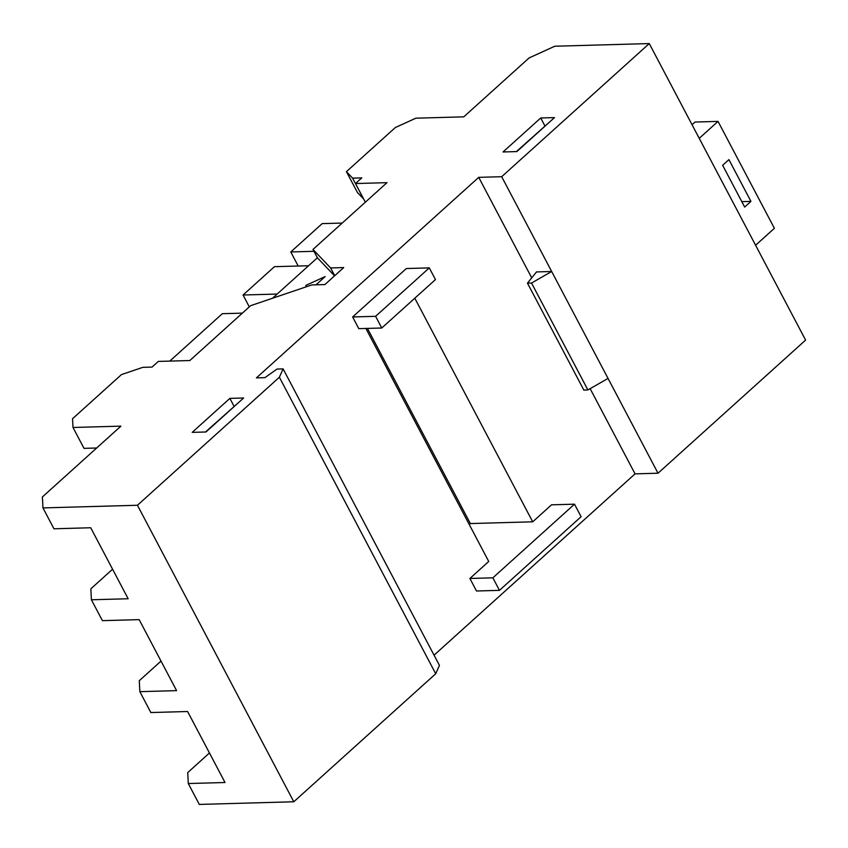 <?xml version="1.0" encoding="UTF-8"?>
<svg xmlns="http://www.w3.org/2000/svg" width="848" height="848" viewBox="0 0 848 848"><rect width="100%" height="100%" fill="white"/><g stroke="black" fill="none" stroke-linecap="round" stroke-linejoin="round"><path stroke-width="1.27" d="M590.144 388.67L635.057 473.862L434.049 655.175M478.728 177.349L501.687 176.702L649.271 43.577L554.783 46.227L529.099 57.929L463.782 116.844L415.88 118.19L395.338 127.539L346.429 171.656L352.598 178.144L361.789 177.879L355.503 183.55L386.995 182.659L312.986 249.429L330.603 267.947L343.726 267.576L324.879 284.568L311.757 284.939L250.637 305.672L189.814 360.538L158.311 361.418L152.036 367.089L142.846 367.343L121.455 374.593L72.546 418.711L73.002 427.477L120.904 426.141L42.4 496.949L42.962 507.91L137.45 505.26L279.374 377.233L283.115 368.901L276.999 369.071L264.947 377.636L256.414 377.879L478.728 177.349L531.728 277.879M375.6 316.315L429.3 267.883L406.33 268.53L352.641 316.961L358.799 328.653L381.77 328.006L375.6 316.315L352.641 316.961M414.799 298.21L532.692 521.817L470.364 523.566L469.273 524.552M365.88 328.452L488.734 561.471L469.898 578.463L476.502 590.992L499.472 590.356L492.858 577.827L574.499 504.178L551.539 504.825L532.692 521.817M429.3 267.883L435.459 279.575L381.77 328.006M574.499 504.178L581.103 516.708L499.472 590.356M469.898 578.463L492.858 577.827M367.46 328.409L470.364 523.566M540.727 117.978L554.507 117.586L516.824 151.58L503.044 151.962L540.727 117.978L544.882 125.864M205.969 431.982L192.189 432.374L229.872 398.38L243.652 397.998L205.969 431.982M527.467 283.158L536.508 271.932L551.666 271.498L531.537 283.041L527.467 283.158L583.837 390.069L587.897 389.953L531.537 283.041M501.687 176.702L608.037 378.409L587.897 389.953M608.037 378.409L658.016 473.216L635.057 473.862M744.661 207.05L722.634 165.296L728.92 159.625L750.936 201.389L744.661 207.05M741.809 201.644L750.936 201.389M755.6 245.252L774.394 228.303L718.023 121.391L699.229 138.341M692.053 124.741L695.053 122.038L718.023 121.391M242.358 313.135L222.324 313.696L169.78 361.1M308.577 265.731L274.445 266.685L243.047 295.009L249.301 306.87M42.962 507.91L53.975 528.792L90.715 527.753L128.154 598.752L91.404 599.78L102.417 620.662L139.157 619.634L176.596 690.632L139.846 691.661L150.859 712.543L187.599 711.514L225.027 782.503L188.288 783.541L199.301 804.423L293.79 801.773L137.45 505.26M649.271 43.577L805.6 340.09L658.016 473.216M188.288 783.541L187.726 772.581L209.456 752.971M91.404 599.78L90.842 588.819L112.572 569.22M139.846 691.661L139.284 680.7L161.014 661.09M73.002 427.477L84.005 448.359L96.651 448.009M346.429 171.656L357.443 192.538L363.665 199.015M352.598 178.144L363.612 199.026M243.047 295.009L277.179 294.055M312.986 249.429L317.385 257.781L272.526 298.242M342.2 223.066L322.176 223.628L290.779 251.951L313.972 251.305M290.779 251.951L298.189 266.018M516.368 151.591L552.567 119.345M241.712 399.747L205.502 431.992M229.872 398.38L234.027 406.266M330.603 267.947L334.695 275.717M305.98 286.9L305.895 285.352L306.605 286.688M305.895 285.352L325.166 276.575L316.018 284.822M317.385 257.781L334.568 275.844M279.374 377.233L435.713 673.747L293.79 801.773M283.115 368.901L439.444 665.404L435.713 673.747M355.503 183.55L365.34 202.206"/></g></svg>
